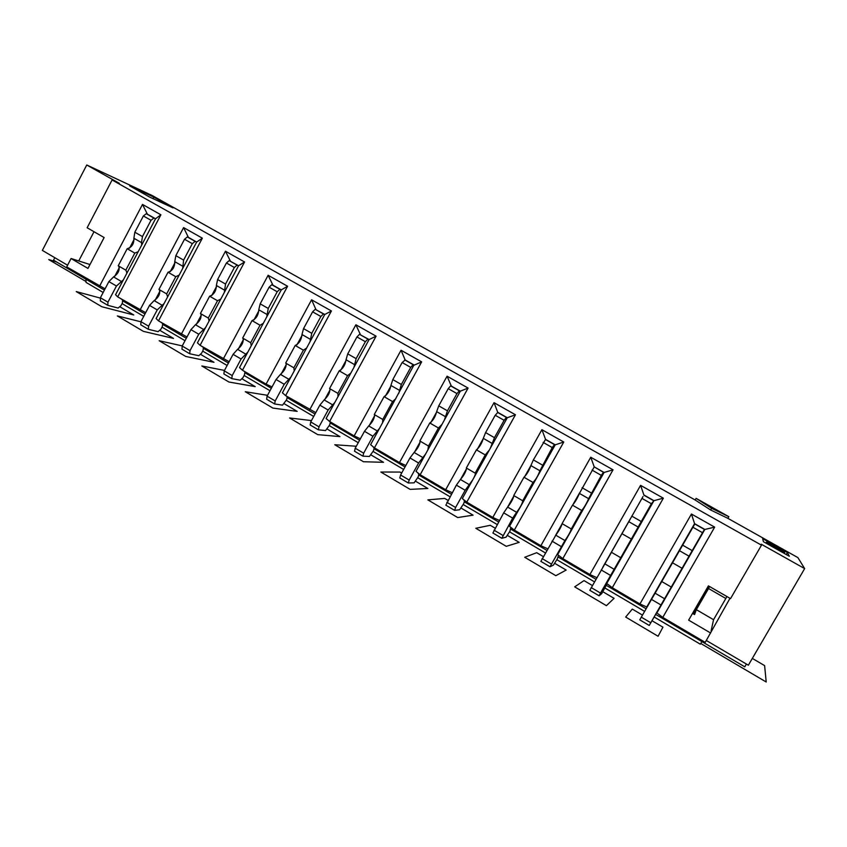 <?xml version="1.0" encoding="UTF-8"?>
<svg xmlns="http://www.w3.org/2000/svg" width="847" height="847" viewBox="0 0 847 847"><rect width="100%" height="100%" fill="white"/><g stroke="black" fill="none" stroke-linecap="round" stroke-linejoin="round"><path stroke-width="1.27" d="M631.364 539.094L621.973 533.684L611.396 552.276L620.756 557.718L651.385 503.732L653.948 500.672L606.759 583.477L612.286 587.712L663.349 498.184L653.948 500.672M643.011 496.533L621.973 533.684M711.639 508.316L728.833 516.691L696.118 498.364L711.639 508.316L710.675 510L727.891 518.343L797.916 557.622L804.65 568.602L748.367 665.202L706.313 640.491M654.244 617.05L700.321 644.186L701.941 641.613L744.788 666.822L746.398 664.048M729.976 598.31L705.223 642.365L662.778 617.41L656.88 612.932L704.831 529.449L694.889 523.827L639.76 619.856L649.247 625.425M726.885 596.521L725.826 598.49L708.526 588.506L709.606 586.569M711.099 630.93L713.555 619.697L725.826 598.49M173 207.864L149.474 196.991L129.644 185.853L153.847 197.118L173 207.864M787.392 552.509L762.649 538.628L763.433 541.709L789.34 556.257L787.392 552.509L786.228 554.51M710.675 510L695.175 500.005L152.576 195.721L86.754 164.996L119.321 183.312L112.09 179.977L761.485 545.172L761.284 544.219L804.65 568.602M766.037 543.181L766.63 542.154L784.714 552.297L784.121 553.324M784.714 552.297L766.63 542.154M765.953 543.128L766.588 542.027M696.118 498.364L695.175 500.005M727.891 518.343L728.833 516.691M692.528 613.397L694.551 614.583L696.329 609.66L713.555 619.697M761.485 545.172L730.538 598.628L708.41 585.87L688.643 620.142L710.644 633.016M708.685 586.029L695.292 609.258L693.545 613.99M691.448 514.034L639.93 603.975L646.769 606.992L694.572 523.637L691.448 514.034L714.677 527.141L704.831 529.449M667.457 571.524L681.708 546.622M694.318 547.755L676.986 577.389M661.729 581.518L671.279 587.066L704.503 529.259M671.29 587.045L649.236 625.457L639.76 619.856M677.293 577.209L649.247 625.435M682.057 568.284L672.476 562.768M620.787 557.697L600.502 593.059L599.104 595.812L601.719 593.62L607.087 583.731M662.778 617.41L714.677 527.141M657.431 589.194L647.934 605.51M646.769 606.992L647.881 605.478M708.526 588.506L696.329 609.66M104.414 290.098L85.971 279.256L86.023 282.379L103.165 292.469M122.063 303.597L143.725 316.355M162.01 327.133L185.038 340.695M202.698 351.092L227.123 365.481M244.127 375.486L270.002 390.732M286.318 400.345L313.697 416.47M329.292 425.66L358.239 442.706M373.093 451.451L403.638 469.45M417.719 477.74L449.937 496.713M463.203 504.526L497.147 524.515M509.576 531.842L545.309 552.89M556.85 559.687L594.446 581.825M605.065 588.083L644.578 611.354M602.757 567.289L630.369 518.756M599.094 595.78L589.819 590.317L611.46 552.318M532.996 482.441L523.975 477.242L513.727 495.537L522.715 500.757L532.996 482.441C535.78 479.635 538.078 475.749 539.899 470.773L552.244 447.565L554.436 444.59L555.219 444.834L509.502 526.305L514.309 530.106L563.763 442.018L555.219 444.834M545.5 439.477L533.356 459.889L530.878 465.606C529.1 470.593 526.802 474.479 523.975 477.242M701.941 641.613L655.737 614.435M646.07 608.749L606.505 585.478M595.917 579.242L558.247 557.082M546.76 550.328L510.91 529.237M498.576 521.974L464.495 501.932M451.335 494.193L418.969 475.146M405.025 466.941L374.289 448.868M359.594 440.218L330.457 423.077M315.042 414.003L287.429 397.772M271.315 388.286L245.196 372.924M228.425 363.056L203.735 348.53M186.319 338.281L163.016 324.581M144.985 313.972L123.027 301.056M558.501 555.272L557.273 558.935L553.43 565.108L549.978 566.77L564.938 540.545C568.496 535.442 570.603 531.577 571.291 528.941L581.688 510.476C584.218 507.491 586.526 503.552 588.612 498.671L601.317 475.368L603.413 472.298L604.091 472.467L557.644 554.605L562.8 558.618L613.059 469.82L604.091 472.467M643.9 494.987L640.586 485.352L589.893 574.552L596.828 577.643M555.367 535.749L562.175 523.679M572.699 505.056L579.539 492.933M603.413 472.298L594.234 466.898L579.412 493.399C577.368 498.301 575.06 502.229 572.487 505.183L562.069 523.626L571.249 528.952M549.936 566.717L540.873 561.381L555.801 535.209C559.062 530.656 561.19 526.823 562.186 523.69M581.688 510.476L572.487 505.183M603.784 472.298L594.541 467.068M613.059 469.82L590.751 457.242L540.862 545.712L547.638 548.761M594.234 466.898L590.751 457.242M653.63 500.492L644.207 495.156M663.349 498.184L640.586 485.352M501.763 538.226L492.901 533.017L503.69 512.848L507.639 507.078C511.069 502.695 513.155 498.872 513.896 495.633M545.563 439.371L541.911 429.694L492.795 517.453L499.423 520.46M522.715 500.757L522.779 500.757C522.377 503.531 520.323 507.374 516.596 512.308L507.639 507.078L513.917 495.844M524.547 476.882L530.878 465.575L539.899 470.773M490.328 448.232L494.468 437.677L504.134 420.313L506.421 417.433L507.311 417.73L462.303 498.555L466.761 502.144L515.463 414.776L507.311 417.73M489.375 449.948L485.267 454.945L476.427 449.852L466.326 467.999L475.146 473.124L485.267 454.945M475.146 473.124L475.22 473.134C475.686 473.537 475.167 475.22 473.653 478.184M472.7 479.9L465.172 490.286L455.601 507.491L454.606 510.381L459.656 509.735L463.616 503.796L464.601 500.937L464.018 500.619M464.167 500.058L464.558 500.937L464.018 500.598M460.62 479.317L466.612 468.56M477.295 449.344L483.298 438.545M497.803 412.468L494.034 402.685L445.67 489.746L452.16 492.7M497.845 412.383L495.22 415.263L485.585 432.595L483.298 438.354C481.784 443.436 479.487 447.269 476.427 449.852M454.532 510.307L445.861 505.204L456.374 485.13L460.429 479.497C464.018 475.273 466.051 471.483 466.549 468.126M507.014 417.571L498.142 412.542M516.596 512.308L512.668 518.11L501.816 538.29L506.093 537.146L509.989 531.101L510.646 528.041M510.879 527.385L511.059 528.284M515.463 414.776L494.034 402.685M554.923 444.654L545.87 439.54M563.763 442.018L541.911 429.694M405.141 360.017L402.156 362.537L392.807 379.604L390.901 385.438C389.853 390.679 387.577 394.416 384.062 396.661L374.268 414.522L382.759 419.456M398.757 393.4L401.351 384.485L410.721 367.397L413.177 364.686L413.992 364.951L405.459 360.123M413.992 364.951L370.626 444.664L374.438 447.851L421.647 361.87L414.278 365.11M421.647 361.87L401.044 350.245L354.152 435.919L329.599 421.488L326.095 418.482L369.091 339.562L376.1 336.174L329.599 421.488M405.173 359.964L401.044 350.245M153.847 197.118L153.042 198.643M369.25 425.522L374.755 415.475M385.406 396.036L390.933 385.946M85.971 279.256L53.53 260.167L54.811 257.71M67.58 265.217L42.35 250.394L86.754 164.996M94.017 231.718L78.729 260.95L71.074 258.526L66.701 266.89L105.07 288.838M112.09 179.977L87.135 227.758L104.128 237.552L87.961 268.414L71.074 258.526M145.673 312.681L117.68 296.873L115.552 294.724L155.53 218.77L160.898 214.799L117.68 296.873M612.286 587.712L639.93 603.975M562.8 558.618L589.893 574.552M514.309 530.106L540.862 545.712M466.761 502.144L492.795 517.453M420.154 474.733L468.095 388.064L460.345 391.166L416.025 471.345L420.154 474.733L445.67 489.746M405.819 465.49L399.466 462.568L374.438 447.851M360.377 438.799L354.152 435.919M315.793 412.616L285.608 395.613L282.4 392.796L324.761 314.491L331.421 310.976L311.59 299.796L266.085 384.136L272.056 386.931M266.752 316.905L268.245 308.446L277.213 291.76L279.881 289.293L281.268 289.886L239.521 367.598L242.443 370.234L266.085 384.136M229.135 361.722L200.083 345.322L197.436 342.855L238.579 265.736L229.177 260.611L226.424 262.994L217.615 279.521L216.377 285.492C216.197 290.997 213.952 294.576 209.643 296.206L200.411 313.517L208.415 318.133L209.061 321.066M187.018 336.979L158.505 320.875L156.123 318.567L196.673 242.041L195.128 241.353L192.311 243.671L183.608 260.103L182.666 268.478M99.554 286.212L142.497 204.423L147.378 214.196L155.53 218.77M134.197 239.288L129.496 248.224M119.385 267.461L114.705 276.366M118.749 266.074C119.946 270.14 118.22 273.75 113.562 276.905L108.882 281.585L100.401 297.731L100.422 300.929M118.231 265.778L127.188 248.722C131.846 247.377 134.07 243.883 133.89 238.24L141.491 242.602L142.455 236.588L151.031 220.284L153.91 218.039L155.276 218.632M147.653 214.312L146.266 213.719L143.376 215.953L134.821 232.226L133.89 238.24M142.497 204.423L160.898 214.799M118.241 265.778L125.959 270.235L126.923 273.126M127.209 248.722L134.8 253.105L125.801 270.172M122.561 299.806L121.079 298.938L122.561 299.806L122.423 302.908L120.973 305.661L118.104 308.043L107.823 305.333L107.94 302.178L116.452 286.021L123.387 279.849M121.068 298.853L122.455 299.764M134.8 253.105L138.209 251.697M141.756 244.942L141.491 242.602M350.806 373.125L347.556 375.634L337.879 393.379L329.568 388.551L339.202 370.827C342.94 368.741 345.205 365.046 346.021 359.731L347.746 353.866L356.958 336.937L359.499 334.332L368.816 339.403L367.894 339.075L365.364 341.701L356.132 358.652L353.961 367.333M337.889 393.379L338.006 396.618M334.861 402.389L328.149 410.022L319.001 426.824L318.377 429.821L325.576 430.551L329.684 424.94L330.33 421.986L329.377 421.298M309.96 341.86L311.77 333.316L320.865 316.492L323.469 313.951L324.486 314.332L315.232 309.293L312.617 311.823L303.544 328.615L301.987 334.523C301.394 339.901 299.129 343.554 295.201 345.481L285.693 363.067L293.867 367.81L303.385 350.192L295.211 345.481M306.635 348.001L303.395 350.203M293.867 367.81L294.237 370.912M290.923 377.031L284.211 384.284L275.19 400.949L274.672 403.987L282.538 405.141L286.699 399.636L287.228 396.64L286.17 396.036L287.228 396.64M286.159 395.941L287.154 396.618M224.328 292.459L225.535 284.052L234.365 267.493L237.107 265.1L238.314 265.587M220.834 299.002L217.531 300.749L209.643 296.206M208.267 318.08L217.52 300.738M205.577 327.588L198.77 334.237L190.014 350.647L189.707 353.75L198.823 355.708L201.575 353.188L203.068 350.393L203.396 347.334L202.126 346.614M202.105 346.508L203.312 347.312M223.936 373.961L224.233 370.859L233.094 354.342L237.562 349.335C241.861 345.809 243.703 342.135 243.078 338.302M263.322 323.289L260.061 325.248L252.025 320.611L242.655 338.059L250.68 342.717L260.05 325.237M252.025 320.611C256.143 318.832 258.399 315.222 258.78 309.769L260.177 303.84L269.113 287.175L271.802 284.719L272.935 285.174L268.128 275.275L223.28 358.969M280.992 289.727L272.935 285.174M242.443 370.234L287.588 286.254L281.268 289.886M287.588 286.254L268.128 275.275M250.68 342.717L251.263 345.745M247.843 352.098L241.088 359.022L232.205 375.56L231.792 378.63L240.294 380.197L242.983 377.603L244.497 374.787L244.931 371.759L243.756 371.092L244.931 371.759M243.745 370.997L244.847 371.738M196.44 324.2L201.342 315.01M211.665 295.624L216.588 286.392M200.083 345.322L244.571 261.988L225.471 251.22L230.395 261.109M244.571 261.988L238.579 265.736M182.01 349.165L182.19 346.031L190.924 329.642L195.466 324.74C199.892 321.352 201.692 317.699 200.877 313.782M266.657 399.223L267.07 396.152L276.058 379.509L280.452 374.385C284.624 370.732 286.498 367.026 286.085 363.289M310.193 424.961L310.722 421.933L319.848 405.162L324.168 399.911C328.202 396.121 330.108 392.405 329.907 388.752M78.729 260.95L89.994 264.529M418.365 473.272L418.937 474.108L418.27 473.727M238.441 348.805L243.47 339.435M253.899 320.007L258.938 310.605M428.508 446.03L419.858 441.001L429.789 422.992M428.508 446.02L427.873 449.905M425.533 454.14L418.609 463.013L409.186 480.08L408.318 483.002L414.109 482.832L418.122 477.009L418.937 474.108M399.795 477.941L400.578 474.998L409.98 457.952L414.119 452.457C417.867 448.381 419.868 444.611 420.112 441.149M460.345 391.166L459.339 390.806L456.967 393.601L447.46 410.816L444.315 420.176M441.954 424.432L438.471 428L429.8 423.002C433.092 420.588 435.379 416.798 436.65 411.642L438.746 405.84L448.232 388.646L450.615 385.861L451.345 386.084L447.078 376.206L399.466 462.568M428.497 446.02L438.46 427.989M347.556 375.634L339.213 370.827M395.877 398.641L392.574 401.563L384.072 396.661M382.569 422.907L382.759 419.445L392.563 401.563M379.7 428.127L372.945 436.258L363.659 453.187L362.908 456.162L369.419 456.448L373.485 450.731L374.236 447.798L373.4 447.332L374.236 447.798M373.442 447.015L374.173 447.788M414.501 452.139L420.228 441.774M430.911 422.409L436.66 412.002M285.608 395.613L331.421 310.976M281.236 373.876L286.402 364.316M296.916 344.856L302.104 335.253M315.973 309.568L311.59 299.796M360.441 334.66L355.888 324.772L376.1 336.174M460.048 391.007L451.345 386.084M468.095 388.064L447.078 376.206M158.94 289.43L168.034 272.236C172.523 270.754 174.768 267.218 174.757 261.649L175.837 255.656L184.519 239.256L187.335 236.948L188.373 237.382M175.011 262.623L170.205 271.707M159.988 291.019L155.202 300.06M159.437 289.716C160.443 293.708 158.685 297.339 154.143 300.6L149.527 305.396L140.92 321.659L140.835 324.825M168.045 272.247L175.784 276.704L179.13 275.137M175.774 276.704L166.658 293.909L167.621 296.873M162.613 323.353L161.237 322.548L162.613 323.353L162.38 326.434L160.909 329.208L158.093 331.653L148.394 329.324L148.606 326.19L157.235 309.907L164.096 303.512M162.518 323.321L161.216 322.474M188.648 237.499L196.419 241.893M196.673 242.041L202.348 238.176L158.505 320.875M140.041 310.013L183.598 227.599L202.348 238.176M183.598 227.599L188.383 237.351M158.95 289.43L166.668 293.909M225.471 251.22L181.279 334.269M354.565 451.197L355.221 448.211L364.485 431.303L368.71 425.935C372.606 421.997 374.554 418.259 374.575 414.702M355.888 324.772L309.695 409.779M324.825 399.445L330.15 389.662M340.748 370.192L346.084 360.367M700.765 643.466L766.207 682.004L764.608 665.604L752.327 658.415M642.439 615.081L632.286 609.088L625.668 617.05L658.077 636.256L662.936 627.172L652.095 620.777M140.856 321.786L117.331 315.92L143.397 331.357L173.519 338.419L160.062 330.478L173.519 338.419L160.062 330.478L173.519 338.419L160.062 330.478L173.519 338.419L160.062 330.478L173.519 338.419L143.397 331.357L173.519 338.419L143.397 331.357L173.519 338.419L143.397 331.357L173.519 338.419L143.397 331.357L117.331 315.92L143.397 331.357L117.331 315.92L143.397 331.357L117.331 315.92L143.397 331.357L117.331 315.92L140.856 321.786M100.232 298.07L76.262 291.59L101.841 306.741L133.762 314.968L120.126 306.921M356.291 446.253L334.777 444.739L363.469 461.731L383.49 462.303L371.05 454.966M401.669 473.028L400.028 472.065L380.854 472.033L410.128 489.375L427.862 488.475L415.665 481.287M447.936 500.323L444.717 498.428L427.862 499.878L457.719 517.559L473.081 515.156L461.128 508.105M495.114 528.157L490.265 525.299L475.813 528.284L506.273 546.326L519.179 542.355L507.48 535.452M543.245 556.553L536.691 552.689L524.738 557.273L555.833 575.685L566.167 570.073L554.743 563.34M311.463 420.588L289.6 417.973L317.731 434.638L339.943 436.607L327.281 429.133M267.525 395.316L245.291 391.727L272.882 408.074L297.191 411.388L284.306 403.786M224.476 370.414L201.819 365.978L228.891 382.008L255.212 386.624L242.136 378.905M182.264 345.904L159.172 340.716L185.737 356.449L214.005 362.304L200.728 354.47M592.339 585.521L584.017 580.608L574.679 586.855L606.42 605.658L614.075 598.342L602.937 591.778M56.558 261.956L48.724 259.563L86.013 281.511M704.397 529.407L694.752 523.954M692.835 527.215L702.502 532.689M664.588 598.744L655.07 593.186M692.19 550.624L682.566 545.119M689.034 556.183L679.442 550.688M651.438 599.39L660.978 604.98M650.771 622.746L641.264 617.135M592.042 470.106L601.317 475.368M591.344 493.007L582.09 487.734M588.612 498.671L579.412 493.399M564.938 540.545L555.801 535.209M551.958 541.117L561.106 546.484M551.228 563.964L542.101 558.565M653.397 500.566L643.942 495.22M641.92 498.375L651.385 503.732M641.253 521.53L631.82 516.13M638.31 527.13L628.919 521.752M614.255 569.353L604.938 563.901M601.19 569.957L610.539 575.431M600.502 593.059L591.185 587.553M506.421 417.433L497.528 412.394M495.22 415.263L504.134 420.313M494.468 437.677L485.585 432.595M492.149 443.426L483.298 438.354M469.206 484.632L460.429 479.497M456.374 485.13L465.172 490.286M455.601 507.491L446.824 502.303M554.436 444.59L545.362 439.455M543.149 442.409L552.244 447.565M542.419 465.067L533.356 459.889M503.69 512.848L512.668 518.11M502.938 535.442L493.992 530.158M146.266 213.719L153.91 218.039M151.031 220.284L143.376 215.953M134.821 232.226L142.455 236.588M116.452 286.021L108.882 281.585M113.562 276.905L121.121 281.32M100.401 297.731L107.94 302.178M279.881 289.293L271.802 284.719M269.113 287.175L277.213 291.76M268.245 308.446L260.177 303.84M266.826 314.375L258.78 309.769M245.545 353.993L237.562 349.335M233.094 354.342L241.088 359.022M232.205 375.56L224.233 370.859M237.107 265.1L229.177 260.611M226.424 262.994L234.365 267.493M225.535 284.052L217.615 279.521M224.275 290.002L216.377 285.492M203.301 329.314L195.466 324.74M190.924 329.642L198.77 334.237M190.014 350.647L182.19 346.031M422.738 457.486L414.119 452.457M445.331 416.608L436.65 411.642M409.186 480.08L400.578 474.998M409.98 457.952L418.609 463.013M324.168 399.911L332.448 404.75M356.132 358.652L347.746 353.866M346.021 359.731L354.374 364.517M319.001 426.824L310.722 421.933M319.848 405.162L328.149 410.022M459.339 390.806L450.615 385.861M448.232 388.646L456.967 393.601M447.46 410.816L438.746 405.84M356.958 336.937L365.364 341.701M367.894 339.075L359.499 334.332M187.335 236.948L195.128 241.353M192.311 243.671L184.519 239.256M175.837 255.656L183.608 260.103M174.757 261.649L182.497 266.085M154.143 300.6L161.83 305.1M157.235 309.907L149.527 305.396M140.92 321.659L148.606 326.19M377.159 430.869L368.71 425.935M364.485 431.303L372.945 436.258M401.351 384.485L392.807 379.604M399.413 390.308L390.901 385.438M402.156 362.537L410.721 367.397M413.177 364.686L404.622 359.848M363.659 453.187L355.221 448.211M323.469 313.951L315.232 309.293M312.617 311.823L320.865 316.492M311.77 333.316L303.544 328.615M310.182 339.213L301.987 334.523M288.594 379.128L280.452 374.385M276.058 379.509L284.211 384.284M275.19 400.949L267.07 396.152M549.978 566.77L540.873 561.381M599.104 595.812L589.819 590.317M454.606 510.381L445.861 505.204M501.816 538.29L492.901 533.017M100.306 300.886L107.823 305.333M231.792 378.63L223.841 373.929M189.707 353.75L181.904 349.133M203.396 347.334L202.115 346.582M418.99 474.119L418.28 473.706M318.377 429.821L310.118 424.94M408.318 483.002L399.731 477.93M140.729 324.793L148.394 329.324M362.908 456.162L354.491 451.186M274.672 403.987L266.572 399.202"/></g></svg>
